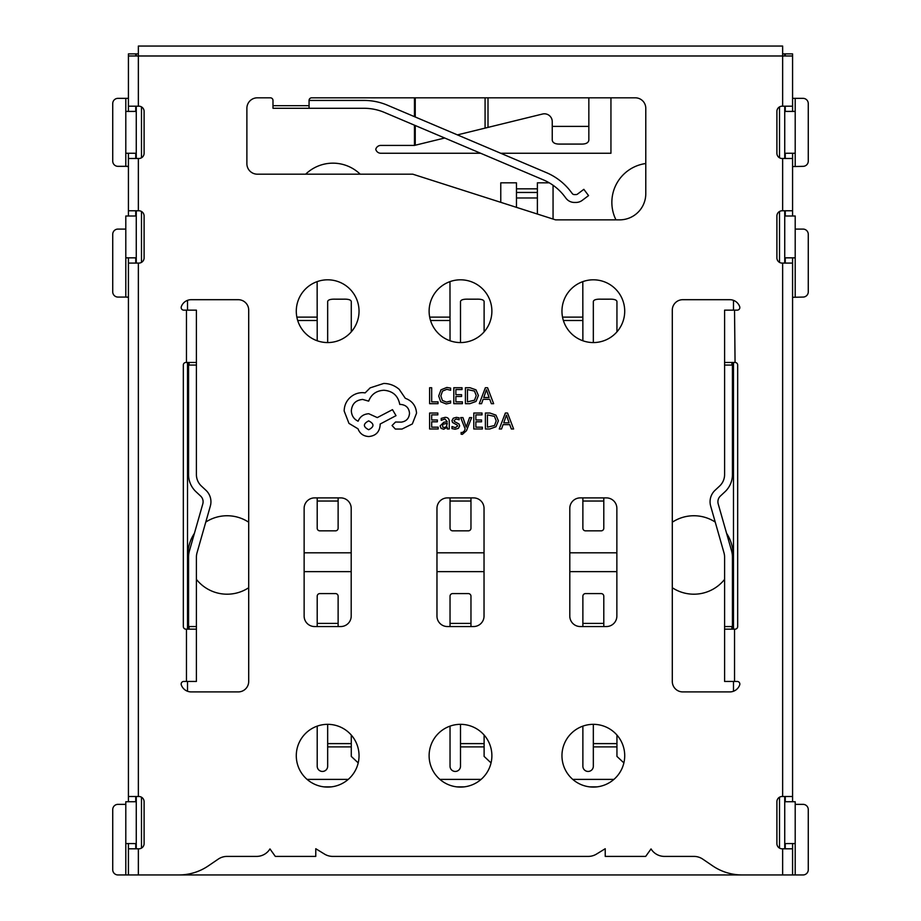 <?xml version="1.0" encoding="UTF-8"?>
<svg xmlns="http://www.w3.org/2000/svg" width="921" height="921" viewBox="0 0 921 921"><rect width="100%" height="100%" fill="white"/><g stroke="black" fill="none" stroke-linecap="round" stroke-linejoin="round"><path stroke-width="1.38" d="M340.735 497.893L314.591 497.893A10.465 10.465 0 0 0 304.137 508.346L304.137 616.08A10.465 10.465 0 0 0 314.591 626.545L340.735 626.545A10.465 10.465 0 0 0 351.2 616.08L351.2 508.346A10.465 10.465 0 0 0 340.735 497.893A10.465 10.465 0 0 1 351.2 508.346M473.578 497.893L447.422 497.893A10.465 10.465 0 0 0 436.968 508.346L436.968 616.08A10.465 10.465 0 0 0 447.422 626.545L473.578 626.545A10.465 10.465 0 0 0 484.032 616.08L484.032 508.346A10.465 10.465 0 0 0 473.578 497.893A10.465 10.465 0 0 1 484.032 508.346M606.409 497.893L580.265 497.893A10.465 10.465 0 0 0 569.8 508.346L569.8 616.08A10.465 10.465 0 0 0 580.265 626.545L606.409 626.545A10.465 10.465 0 0 0 616.863 616.08L616.863 508.346A10.465 10.465 0 0 0 606.409 497.893A10.465 10.465 0 0 1 616.863 508.346M317.204 626.545L317.204 596.209A2.613 2.613 0 0 1 319.817 593.596L335.509 593.596A2.613 2.613 0 0 1 338.122 596.209L338.122 623.402L317.204 623.402M338.122 626.545L338.122 623.402M338.122 497.893L338.122 528.228A2.613 2.613 0 0 1 335.509 530.841L319.817 530.841A2.613 2.613 0 0 1 317.204 528.228L317.204 501.036L338.122 501.036M317.204 497.893L317.204 501.036M470.965 497.893L470.965 528.228A2.613 2.613 0 0 1 468.34 530.841L452.66 530.841A2.613 2.613 0 0 1 450.035 528.228L450.035 501.036L470.965 501.036M450.035 497.893L450.035 501.036M603.796 497.893L603.796 528.228A2.613 2.613 0 0 1 601.183 530.841L585.491 530.841A2.613 2.613 0 0 1 582.878 528.228L582.878 501.036L603.796 501.036M582.878 497.893L582.878 501.036M450.035 626.545L450.035 596.209A2.613 2.613 0 0 1 452.66 593.596L468.34 593.596A2.613 2.613 0 0 1 470.965 596.209L470.965 623.402L450.035 623.402M470.965 626.545L470.965 623.402M582.878 626.545L582.878 596.209A2.613 2.613 0 0 1 585.491 593.596L601.183 593.596A2.613 2.613 0 0 1 603.796 596.209L603.796 623.402L582.878 623.402M603.796 626.545L603.796 623.402M734.532 629.158L734.532 681.448L737.226 681.448A2.613 2.613 0 0 1 739.69 684.936A10.465 10.465 0 0 1 729.823 691.913L682.76 691.913A10.465 10.465 0 0 1 672.295 681.448L672.295 310.147A10.465 10.465 0 0 1 682.76 299.693L729.823 299.693A10.465 10.465 0 0 1 739.69 306.658A2.613 2.613 0 0 1 737.226 310.147L734.532 310.147L735.062 362.448A2.613 2.613 0 0 1 737.675 365.061L737.675 626.545A2.613 2.613 0 0 1 735.062 629.158L724.597 629.158L724.597 626.545L731.919 626.545L731.919 629.158M429.117 311.194A31.383 31.383 0 0 0 460.5 342.566A31.383 31.383 0 0 0 491.883 311.194A31.383 31.383 0 0 0 460.5 279.811A31.383 31.383 0 0 0 429.117 311.194M429.117 755.715A31.383 31.383 0 0 0 460.5 787.087A31.383 31.383 0 0 0 491.883 755.715A31.383 31.383 0 0 0 460.5 724.332A31.383 31.383 0 0 0 429.117 755.715M561.96 755.715A31.383 31.383 0 0 0 593.331 787.087A31.383 31.383 0 0 0 624.714 755.715A31.383 31.383 0 0 0 593.331 724.332A31.383 31.383 0 0 0 561.96 755.715M561.96 311.194A31.383 31.383 0 0 0 593.331 342.566A31.383 31.383 0 0 0 624.714 311.194A31.383 31.383 0 0 0 593.331 279.811A31.383 31.383 0 0 0 561.96 311.194M296.286 755.715A31.383 31.383 0 0 0 327.669 787.087A31.383 31.383 0 0 0 359.04 755.715A31.383 31.383 0 0 0 327.669 724.332A31.383 31.383 0 0 0 296.286 755.715M296.286 311.194A31.383 31.383 0 0 0 327.669 342.566A31.383 31.383 0 0 0 359.04 311.194A31.383 31.383 0 0 0 327.669 279.811A31.383 31.383 0 0 0 296.286 311.194M171.824 874.95L749.176 874.95M672.295 587.725A39.223 39.223 0 0 0 724.597 579.367M732.437 562.144A39.223 39.223 0 0 0 726.577 533.317M645.782 163.524A39.223 39.223 0 0 0 615.965 219.854M248.705 587.725A39.223 39.223 0 0 1 196.403 579.367M188.563 562.144A39.223 39.223 0 0 1 194.423 533.317M136.262 848.805L136.262 796.504M136.262 263.084L136.262 210.782M136.262 158.493L136.262 106.191M136.262 55.985L136.262 53.89L138.357 53.89M782.643 53.89L784.738 53.89L784.738 55.985M784.738 106.191L784.738 158.493M784.738 210.782L784.738 263.084M784.738 796.504L784.738 848.805M480.624 153.254L380.834 153.254A5.227 5.227 0 0 1 375.768 149.34A5.227 5.227 0 0 1 380.834 145.414L414.462 145.414L444.682 138.012M500.713 153.254L610.945 153.254L610.945 97.822M715.214 522.057A39.223 39.223 0 0 0 672.295 522.219M569.8 552.807L616.863 552.807M304.137 571.63L351.2 571.63M360.192 174.184A39.223 39.223 0 0 0 305.668 174.184M569.8 571.63L616.863 571.63M436.968 571.63L484.032 571.63M205.786 522.057A39.223 39.223 0 0 1 248.705 522.219M500.771 202.332L500.771 182.819L516.462 182.819L516.462 188.828L537.38 188.828L537.38 214.04M549.238 182.819L537.38 182.819L537.38 188.828M553.061 219.06L553.061 185.271M304.137 552.807L351.2 552.807M436.968 552.807L484.032 552.807M733.484 874.95L733.484 874.236M733.484 691.245L733.484 681.448M733.484 629.158L733.484 362.448M733.484 310.147L733.484 300.35M187.516 300.35L187.516 310.147M187.516 362.448L187.516 629.158M187.516 681.448L187.516 691.245M187.516 874.236L187.516 874.95M616.943 735.05L616.943 756.406L623.874 762.899M582.878 726.128L582.878 766.214A5.227 5.227 0 0 0 588.105 771.441A5.227 5.227 0 0 0 593.331 766.214L593.331 724.332M582.878 340.782L582.809 281.63M593.331 342.566L593.331 301.478C593.757 299.774 596.371 299.014 601.183 299.175L609.103 299.175C613.916 299.014 616.529 299.786 616.943 301.478L616.943 331.859M484.112 735.05L484.112 756.406L491.043 762.899M450.035 726.128L450.035 766.214A5.227 5.227 0 0 0 455.273 771.441A5.227 5.227 0 0 0 460.5 766.214L460.5 724.332M351.281 735.05L351.281 756.406L358.211 762.899M317.204 726.128L317.204 766.214A5.227 5.227 0 0 0 322.442 771.441A5.227 5.227 0 0 0 327.669 766.214L327.669 724.332M450.035 340.782L449.978 281.63M460.5 342.566L460.5 301.478C460.926 299.774 463.539 299.014 468.34 299.175L476.272 299.175C481.084 299.014 483.698 299.786 484.112 301.478L484.112 331.859M317.204 340.782L317.135 281.63M327.669 342.566L327.669 301.478C328.095 299.774 330.708 299.014 335.509 299.175L343.441 299.175C348.253 299.014 350.866 299.786 351.281 301.478L351.281 331.859M588.841 97.822L588.841 126.396L552.243 126.396L552.243 121.653A7.84 7.84 0 0 0 542.527 114.031L457.415 134.892M588.841 126.396L588.841 140.153C588.404 142.905 585.791 144.206 581.001 144.079L560.083 144.079C555.282 144.206 552.669 142.893 552.243 140.153L552.243 126.396M136.262 153.254L125.797 153.254L125.797 111.418L136.262 111.418M186.468 362.448L185.938 362.448A2.613 2.613 0 0 0 183.325 365.061L183.325 626.545A2.613 2.613 0 0 0 185.938 629.158L196.403 629.158L196.403 681.448L183.774 681.448A2.613 2.613 0 0 0 181.31 684.936A10.465 10.465 0 0 0 191.177 691.913L238.24 691.913A10.465 10.465 0 0 0 248.705 681.448L248.705 310.147A10.465 10.465 0 0 0 238.24 299.693L191.177 299.693A10.465 10.465 0 0 0 181.31 306.658A2.613 2.613 0 0 0 183.774 310.147L196.403 310.147L196.403 362.448L186.468 362.448L186.468 310.147M272.984 105.673L272.984 100.435A2.613 2.613 0 0 0 270.371 97.822L257.339 97.822A10.465 10.465 0 0 0 246.886 108.287L246.886 163.731A10.465 10.465 0 0 0 257.339 174.184L412.769 174.184L555.547 219.854L619.637 219.854A26.145 26.145 0 0 0 645.782 193.709L645.782 108.287A10.465 10.465 0 0 0 635.329 97.822L311.689 97.822A2.613 2.613 0 0 0 309.065 100.435L363.979 100.435A60.141 60.141 0 0 1 387.476 105.213L546.406 172.641A60.141 60.141 0 0 1 570.928 191.787L572.263 193.56A2.613 2.613 0 0 0 574.347 194.596L575.97 194.596A2.613 2.613 0 0 0 577.548 194.066L583.833 189.335L588.554 195.597L582.279 200.329A10.465 10.465 0 0 1 575.97 202.447L574.347 202.447A10.465 10.465 0 0 1 566.001 198.28L564.665 196.507A52.301 52.301 0 0 0 543.344 179.86L384.414 112.431A52.301 52.301 0 0 0 363.979 108.287L272.984 108.287L272.984 105.673L309.065 105.673L309.065 100.435M436.968 616.08A10.465 10.465 0 0 0 447.422 626.545M447.422 497.893A10.465 10.465 0 0 0 436.968 508.346M473.578 626.545A10.465 10.465 0 0 0 484.032 616.08M569.8 616.08A10.465 10.465 0 0 0 580.265 626.545M580.265 497.893A10.465 10.465 0 0 0 569.8 508.346M606.409 626.545A10.465 10.465 0 0 0 616.863 616.08M304.137 616.08A10.465 10.465 0 0 0 314.591 626.545M314.591 497.893A10.465 10.465 0 0 0 304.137 508.346M340.735 626.545A10.465 10.465 0 0 0 351.2 616.08M792.578 843.567L792.578 874.95L792.578 848.805L782.125 848.805A5.227 5.227 0 0 1 776.898 843.567L776.898 801.731A5.227 5.227 0 0 1 782.125 796.504L792.578 796.504L792.578 263.084L792.578 297.31L803.043 297.069A5.227 5.227 0 0 0 808.27 291.842L808.27 234.314A5.227 5.227 0 0 0 803.043 229.087L795.203 229.087M792.578 257.845L792.578 263.084L782.125 263.084A5.227 5.227 0 0 1 776.898 257.845L776.898 216.009A5.227 5.227 0 0 1 782.125 210.782L792.578 210.782L792.578 158.493L792.578 166.574L803.043 166.333A5.227 5.227 0 0 0 808.27 161.106L808.27 103.578A5.227 5.227 0 0 0 803.043 98.351L792.578 98.351L792.578 106.191L792.578 53.89L785.256 53.89L785.256 55.985M792.578 153.254L792.578 158.493L782.125 158.493A5.227 5.227 0 0 1 776.898 153.254L776.898 111.418A5.227 5.227 0 0 1 782.125 106.191L792.578 106.191L792.578 111.418M125.797 153.254L125.797 166.333L128.422 166.574L128.422 158.493L138.875 158.493A5.227 5.227 0 0 0 144.102 153.254L144.102 111.418A5.227 5.227 0 0 0 138.875 106.191L128.422 106.191L128.422 98.351L125.797 98.351L125.797 111.418M136.262 257.845L125.797 257.845L125.797 297.069L128.422 297.31L128.422 263.084L138.875 263.084A5.227 5.227 0 0 0 144.102 257.845L144.102 216.009A5.227 5.227 0 0 0 138.875 210.782L128.422 210.782L128.422 216.009M128.422 843.567L128.422 874.95L128.422 848.805L138.875 848.805A5.227 5.227 0 0 0 144.102 843.567L144.102 801.731A5.227 5.227 0 0 0 138.875 796.504L128.422 796.504L128.422 257.845M138.357 848.805L138.357 874.95L178.893 874.95A52.301 52.301 0 0 0 208.342 865.867L218.231 859.132A15.692 15.692 0 0 1 227.073 856.403L256.591 856.403A15.692 15.692 0 0 0 269.968 848.92L275.31 856.403L315.776 856.403L315.776 848.725L324.491 854.078A15.692 15.692 0 0 0 332.7 856.403L588.3 856.403A15.692 15.692 0 0 0 596.509 854.078L605.224 848.725L605.224 856.403L645.69 856.403L651.032 848.92A15.692 15.692 0 0 0 664.409 856.403L693.927 856.403A15.692 15.692 0 0 1 702.769 859.132L712.658 865.867A52.301 52.301 0 0 0 742.107 874.95L782.643 874.95L782.643 848.805M795.203 804.355L803.043 804.355A5.227 5.227 0 0 1 808.27 809.582L808.27 869.723A5.227 5.227 0 0 1 803.043 874.95L782.643 874.95M792.578 59.128L792.578 55.985L128.422 55.985L128.422 59.128M792.578 210.782L792.578 216.009M792.578 796.504L792.578 801.731M792.578 302.307L792.578 297.31M785.256 848.805L785.256 843.567M785.256 801.731L785.256 796.504M785.256 263.084L785.256 257.845M785.256 216.009L785.256 210.782M785.256 158.493L785.256 153.254M785.256 111.418L785.256 106.191M128.422 166.574L128.422 171.559M128.422 297.31L128.422 302.307M128.422 801.731L128.422 796.504M128.422 153.254L128.422 210.782M128.422 111.418L128.422 53.89L135.744 53.89L135.744 55.985M135.744 106.191L135.744 111.418M135.744 153.254L135.744 158.493M135.744 210.782L135.744 216.009M135.744 257.845L135.744 263.084M135.744 796.504L135.744 801.731M135.744 843.567L135.744 848.805M731.919 362.448L731.919 365.061L724.597 365.061L724.597 310.147L734.532 310.147M724.597 362.448L734.532 362.448M734.532 681.448L724.597 681.448L724.597 629.158M724.597 365.061L724.597 474.58A15.692 15.692 0 0 1 719.612 486.046L715.041 490.306A15.692 15.692 0 0 0 710.667 506.078L723.998 552.876A15.692 15.692 0 0 1 724.597 557.17L724.597 626.545M196.403 362.448L196.403 474.58A15.692 15.692 0 0 0 201.388 486.046L205.959 490.306A15.692 15.692 0 0 1 210.333 506.078L197.002 552.876A15.692 15.692 0 0 0 196.403 557.17L196.403 629.158M189.081 629.158L189.081 626.545L196.403 626.545M138.357 874.95L117.957 874.95A5.227 5.227 0 0 1 112.73 869.723L112.73 809.582A5.227 5.227 0 0 1 117.957 804.355L125.797 804.355M138.357 106.191L138.357 46.05L782.643 46.05L782.643 106.191M143.584 46.05L138.357 46.05M782.643 46.05L777.416 46.05M309.065 105.673L309.065 108.287M196.403 365.061L189.081 365.061L189.081 362.448M188.563 629.158L188.563 557.17A23.532 23.532 0 0 1 189.461 550.723L202.793 503.925A7.84 7.84 0 0 0 200.605 496.039L196.035 491.779A23.532 23.532 0 0 1 188.563 474.58L188.563 362.448M732.437 629.158L732.437 557.17A23.532 23.532 0 0 0 731.539 550.723L718.207 503.925A7.84 7.84 0 0 1 720.395 496.039L724.965 491.779A23.532 23.532 0 0 0 732.437 474.58L732.437 362.448M125.797 229.087L117.957 229.087A5.227 5.227 0 0 0 112.73 234.314L112.73 291.842A5.227 5.227 0 0 0 117.957 297.069L127.892 297.069M125.797 98.351L117.957 98.351A5.227 5.227 0 0 0 112.73 103.578L112.73 161.106A5.227 5.227 0 0 0 117.957 166.333L127.892 166.333M125.797 257.845L125.797 216.009L136.262 216.009M136.262 843.567L125.797 843.567L125.797 801.731L136.262 801.731M784.738 111.418L795.203 111.418L795.203 153.254L784.738 153.254M784.738 216.009L795.203 216.009L795.203 257.845L784.738 257.845M784.738 801.731L795.203 801.731L795.203 843.567L784.738 843.567M537.38 192.466L516.462 192.466L516.462 188.828M516.462 192.466L516.462 197.98L537.38 197.98M516.462 197.98L516.462 207.352M438.028 403.686L438.028 401.867L431.673 401.867L431.673 387.729L429.612 387.729L429.612 403.686L438.028 403.686M446.201 403.951L450.622 403.018L450.622 401.049L446.501 402.12L442.402 400.439L440.837 395.88L442.517 391.091L446.858 389.318L450.622 390.262L450.622 388.109L446.846 387.453L440.986 389.813L438.684 396.007L440.722 401.775L446.201 403.951M462.4 403.686L462.4 401.867L455.872 401.867L455.872 396.49L461.582 396.49L461.582 394.672L455.872 394.672L455.872 389.56L462.031 389.56L462.031 387.729L453.811 387.729L453.811 403.686L462.4 403.686M465.416 403.686L469.802 403.686L475.996 401.452L478.402 395.5L475.996 389.836L469.963 387.729L465.416 387.729L465.416 403.686M467.465 389.56L467.465 401.867L474.534 400.198L476.238 395.558L474.488 391.068L467.465 389.56M493.644 403.686L487.566 387.729L485.367 387.729L479.288 403.686L481.556 403.686L483.099 399.323L489.742 399.323L491.365 403.686L493.644 403.686M483.744 397.515L489.097 397.515L486.438 389.767L483.744 397.515M438.189 428.99L438.189 427.171L431.673 427.171L431.673 421.806L437.383 421.806L437.383 419.976L431.673 419.976L431.673 414.876L437.832 414.876L437.832 413.034L429.612 413.034L429.612 428.99L438.189 428.99M445.142 417.34L441.217 418.399L441.217 420.333L444.958 418.963L447.261 421.749L443.887 422.221L440.111 425.939L441.09 428.369L443.715 429.255L447.261 427.229L447.261 428.99L449.264 428.99L449.264 421.657C449.264 418.779 447.882 417.328 445.142 417.34M442.667 424.339L442.713 427.102L444.233 427.62L446.409 426.688L447.261 423.269L442.667 424.339M455.262 427.632L451.969 426.527L451.969 428.587L455.066 429.255L458.382 428.357L459.66 425.893L458.992 424.005L454.479 421.553L454.041 420.494L456.217 418.963L459.119 419.78L459.119 417.846L456.413 417.34L453.259 418.238L451.981 420.667L452.545 422.474L457.104 425.007L457.61 426.089L455.262 427.632M471.644 417.593L469.572 417.593L466.21 427.102L462.941 417.593L460.707 417.593L465.174 428.967L464.299 431.04L462.25 432.64L461.122 432.421L461.122 434.194L462.4 434.355L466.475 430.717L471.644 417.593M482.374 428.99L482.374 427.171L475.858 427.171L475.858 421.806L481.556 421.806L481.556 419.976L475.858 419.976L475.858 414.876L482.017 414.876L482.017 413.034L473.797 413.034L473.797 428.99L482.374 428.99M485.39 428.99L489.776 428.99L495.97 426.757L498.376 420.805L495.97 415.152L489.937 413.034L485.39 413.034L485.39 428.99M487.451 414.876L487.451 427.171L494.508 425.514L496.212 420.862L494.462 416.373L487.451 414.876M513.619 428.99L507.54 413.034L505.341 413.034L499.263 428.99L501.542 428.99L503.073 424.627L509.716 424.627L511.339 428.99L513.619 428.99M503.729 422.82L509.083 422.82L506.423 415.072L503.729 422.82M416.545 413.161C415.981 405.827 412.24 400.877 405.321 398.309L399.196 389.341C394.729 385.508 389.583 383.539 383.769 383.447L370.15 387.868L365.165 392.864L362.552 392.634C357.521 392.691 353.18 394.51 349.508 398.079C346.031 401.648 344.258 405.965 344.178 411.008L348.944 423.372L358.016 428.818C359.846 433.664 363.438 436.232 368.791 436.531C375.687 435.875 379.475 432.087 380.131 425.191L380.131 424.051L396.018 415.659L392.496 409.649L377.299 417.593L368.791 413.736C363.599 414.07 360.042 416.568 358.131 421.219C353.871 419.159 351.603 415.682 351.327 410.789C351.983 403.882 355.771 400.105 362.667 399.438L368.676 401.142C371.255 394.338 376.321 390.711 383.884 390.251C392.807 391.011 398.091 395.731 399.76 404.434L400.67 404.434C406.057 404.941 409.005 407.888 409.511 413.276C409.12 418.387 406.391 421.334 401.349 422.129L395.558 422.014L392.047 425.525L395.339 429.048L402.028 429.048L412.355 423.936L416.545 413.161M368.676 429.727C374.387 426.745 374.387 423.798 368.676 420.874C362.989 423.833 362.989 426.78 368.676 429.727M779.511 848.103L779.511 797.206M779.511 262.381L779.511 211.485M779.511 157.79L779.511 106.894M141.489 106.894L141.489 157.79M141.489 211.485L141.489 262.381M141.489 797.206L141.489 848.103M414.462 97.822L414.462 116.668M414.462 125.187L414.462 145.414M593.331 746.885L616.943 746.885M572.735 779.385L613.927 779.385M589.716 786.879L596.958 786.879M593.331 743.615L616.943 743.615M563.364 320.496L582.878 320.496M562.524 317.112L582.878 317.112M460.5 746.885L484.112 746.885M439.904 779.385L481.096 779.385M456.874 786.879L464.126 786.879M327.669 746.885L351.281 746.885M307.073 779.385L348.265 779.385M324.042 786.879L331.284 786.879M460.5 743.615L484.112 743.615M327.669 743.615L351.281 743.615M430.533 320.496L450.035 320.496M429.681 317.112L450.035 317.112M297.702 320.496L317.204 320.496M296.85 317.112L317.204 317.112M415.244 97.822L415.244 117.002M415.244 125.521L415.244 145.219M485.079 97.822L485.079 128.111M488.003 97.822L488.003 127.386M186.468 681.448L186.468 629.158M782.643 796.504L782.643 263.084M782.643 210.782L782.643 158.493M138.357 158.493L138.357 210.782M138.357 263.084L138.357 796.504M125.797 843.567L125.797 874.95M795.203 874.95L795.203 843.567M795.203 297.069L795.203 257.845M795.203 166.333L795.203 153.254M795.203 111.418L795.203 98.351"/></g></svg>
